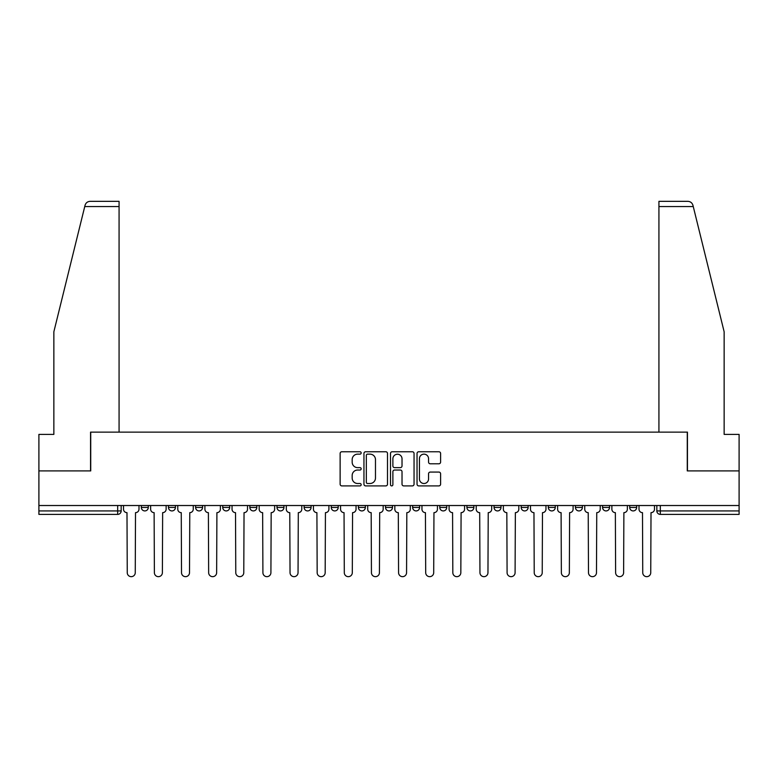 <?xml version="1.0" encoding="UTF-8"?>
<svg xmlns="http://www.w3.org/2000/svg" width="778" height="778" viewBox="0 0 778 778"><rect width="100%" height="100%" fill="white"/><g stroke="black" fill="none" stroke-linecap="round" stroke-linejoin="round"><path stroke-width="1.17" d="M361.177 452.952A1.196 1.196 0 0 0 359.981 451.755L341.843 451.755A1.712 1.712 0 0 0 340.132 453.467L340.132 484.198A1.712 1.712 0 0 0 341.843 485.9L359.981 485.9A1.196 1.196 0 0 0 361.177 484.704A1.196 1.196 0 0 0 359.981 483.508L357.627 483.508A5.465 5.465 0 0 1 352.171 478.052L352.171 475.484A5.465 5.465 0 0 1 357.627 470.029L359.981 470.029A1.196 1.196 0 0 0 361.177 468.833A1.196 1.196 0 0 0 359.981 467.636L357.627 467.636A5.465 5.465 0 0 1 352.171 462.171L352.171 459.613A5.465 5.465 0 0 1 357.627 454.148L359.981 454.148A1.196 1.196 0 0 0 361.177 452.952M439.784 505.525L439.784 507.441L446.737 507.441A3.482 3.482 0 0 1 443.266 510.922A3.482 3.482 0 0 1 439.784 507.441L439.784 505.525M358.386 505.525L358.386 507.441L365.349 507.441A3.482 3.482 0 0 1 361.867 510.922A3.482 3.482 0 0 1 358.386 507.441L358.386 505.525M304.13 505.525L304.13 507.441L311.083 507.441A3.482 3.482 0 0 1 307.602 510.922A3.482 3.482 0 0 1 304.13 507.441L304.13 505.525M276.997 505.525L276.997 507.441L283.951 507.441A3.482 3.482 0 0 1 280.479 510.922A3.482 3.482 0 0 1 276.997 507.441L276.997 505.525M222.732 505.525L222.732 507.441L229.685 507.441A3.482 3.482 0 0 1 226.213 510.922A3.482 3.482 0 0 1 222.732 507.441L222.732 505.525M438.889 463.795A1.712 1.712 0 0 0 440.601 462.083L440.601 453.467A1.712 1.712 0 0 0 438.889 451.755L418.749 451.755A1.712 1.712 0 0 0 417.037 453.467L417.037 484.198A1.712 1.712 0 0 0 418.749 485.9L438.889 485.9A1.712 1.712 0 0 0 440.601 484.198L440.601 473.783A1.712 1.712 0 0 0 438.889 472.071L430.273 472.071A1.712 1.712 0 0 0 428.561 473.783L428.561 478.947A4.571 4.571 0 0 1 424 483.508A4.571 4.571 0 0 1 419.43 478.947L419.43 458.719A4.571 4.571 0 0 1 424 454.148A4.571 4.571 0 0 1 428.561 458.719L428.561 462.083A1.712 1.712 0 0 0 430.273 463.795L438.889 463.795M84.744 206.559L85.055 205.304C85.843 202.844 87.535 201.521 90.122 201.337L119.073 201.337L119.073 206.559L84.744 206.559L53.857 331.778L53.857 434.396L38.9 434.396L38.9 470.914L90.725 470.914L90.725 432.13L687.275 432.13L687.275 470.914L739.1 470.914L739.1 505.525L38.9 505.525L38.9 510.922L121.164 510.922L121.164 505.525L121.164 510.922A3.482 3.482 0 0 1 117.682 514.394L38.9 514.394L38.9 510.922M119.073 206.559L119.073 432.13L90.549 432.13L90.549 470.914L38.9 470.914L38.9 505.525M387.502 453.467A1.712 1.712 0 0 0 385.8 451.755L365.65 451.755A1.712 1.712 0 0 0 363.948 453.467L363.948 484.198A1.712 1.712 0 0 0 365.65 485.9L385.8 485.9A1.712 1.712 0 0 0 387.502 484.198L387.502 453.467M392.2 451.755L412.35 451.755A1.712 1.712 0 0 1 414.052 453.467L414.052 484.198A1.712 1.712 0 0 1 412.35 485.9L403.724 485.9A1.712 1.712 0 0 1 402.022 484.198L402.022 471.731A1.712 1.712 0 0 0 400.31 470.029L394.592 470.029A1.712 1.712 0 0 0 392.88 471.731L392.88 484.704A1.196 1.196 0 0 1 391.684 485.9A1.196 1.196 0 0 1 390.498 484.704L390.498 453.467A1.712 1.712 0 0 1 392.2 451.755M656.836 505.525L656.836 510.922L739.1 510.922L739.1 514.394L660.318 514.394A3.482 3.482 0 0 1 656.836 510.922M739.1 505.525L739.1 510.922M636.657 507.441L636.657 505.525L636.657 507.441A3.482 3.482 0 0 1 633.185 510.922A3.482 3.482 0 0 1 629.703 507.441L636.657 507.441A3.482 3.482 0 0 1 633.185 510.922M629.703 505.525L629.703 507.441M609.534 505.525L609.534 507.441A3.482 3.482 0 0 1 606.052 510.922A3.482 3.482 0 0 1 602.571 507.441L609.534 507.441A3.482 3.482 0 0 1 606.052 510.922M602.571 505.525L602.571 507.441M582.401 505.525L582.401 507.441A3.482 3.482 0 0 1 578.92 510.922A3.482 3.482 0 0 1 575.438 507.441L582.401 507.441M575.438 505.525L575.438 507.441M555.268 505.525L555.268 507.441A3.482 3.482 0 0 1 551.787 510.922A3.482 3.482 0 0 1 548.315 507.441L555.268 507.441M548.315 505.525L548.315 507.441M528.136 505.525L528.136 507.441A3.482 3.482 0 0 1 524.654 510.922A3.482 3.482 0 0 1 521.182 507.441L528.136 507.441M521.182 505.525L521.182 507.441M501.003 505.525L501.003 507.441A3.482 3.482 0 0 1 497.521 510.922A3.482 3.482 0 0 1 494.049 507.441A3.482 3.482 0 0 0 497.521 510.922M494.049 505.525L494.049 507.441L501.003 507.441M473.87 505.525L473.87 507.441A3.482 3.482 0 0 1 470.398 510.922A3.482 3.482 0 0 1 466.917 507.441A3.482 3.482 0 0 0 470.398 510.922M466.917 505.525L466.917 507.441L473.87 507.441M446.737 505.525L446.737 507.441A3.482 3.482 0 0 1 443.266 510.922M419.614 505.525L419.614 507.441A3.482 3.482 0 0 1 416.133 510.922A3.482 3.482 0 0 1 412.651 507.441L419.614 507.441M412.651 505.525L412.651 507.441M392.482 505.525L392.482 507.441A3.482 3.482 0 0 1 389 510.922A3.482 3.482 0 0 1 385.518 507.441L392.482 507.441L392.482 505.525M385.518 505.525L385.518 507.441M365.349 505.525L365.349 507.441M338.216 505.525L338.216 507.441A3.482 3.482 0 0 1 334.735 510.922A3.482 3.482 0 0 1 331.263 507.441L338.216 507.441L338.216 505.525M331.263 505.525L331.263 507.441M311.083 505.525L311.083 507.441L311.083 505.525M283.951 507.441L283.951 505.525L283.951 507.441A3.482 3.482 0 0 1 280.479 510.922M256.818 505.525L256.818 507.441A3.482 3.482 0 0 1 253.346 510.922A3.482 3.482 0 0 1 249.864 507.441A3.482 3.482 0 0 0 253.346 510.922A3.482 3.482 0 0 0 256.818 507.441L256.818 505.525M249.864 505.525L249.864 507.441L256.818 507.441M229.685 505.525L229.685 507.441M202.562 505.525L202.562 507.441A3.482 3.482 0 0 1 199.08 510.922A3.482 3.482 0 0 1 195.599 507.441A3.482 3.482 0 0 0 199.08 510.922A3.482 3.482 0 0 0 202.562 507.441L195.599 507.441L195.599 505.525M168.466 505.525L168.466 507.441L175.429 507.441L175.429 505.525L175.429 507.441A3.482 3.482 0 0 1 171.948 510.922A3.482 3.482 0 0 1 168.466 507.441A3.482 3.482 0 0 0 171.948 510.922M141.343 505.525L141.343 507.441L148.297 507.441L148.297 505.525L148.297 507.441A3.482 3.482 0 0 1 144.815 510.922A3.482 3.482 0 0 1 141.343 507.441A3.482 3.482 0 0 0 144.815 510.922M367.537 454.148A1.196 1.196 0 0 0 366.341 455.344L366.341 482.311A1.196 1.196 0 0 0 367.537 483.508L370.007 483.508A5.465 5.465 0 0 0 375.473 478.052L375.473 459.613A5.465 5.465 0 0 0 370.007 454.148L367.537 454.148M402.022 458.796A4.571 4.571 0 0 0 397.451 454.235A4.571 4.571 0 0 0 392.88 458.796L392.88 465.925A1.712 1.712 0 0 0 394.592 467.636L400.31 467.636A1.712 1.712 0 0 0 402.022 465.925L402.022 458.796M123.508 509.182L123.508 505.525L123.508 509.182A3.482 3.482 48.4 0 0 126.989 512.653L127.252 572.657A3.997 3.997 48.4 0 0 131.249 576.663A3.997 3.997 48.4 0 0 135.255 572.657L135.508 512.653A3.482 3.482 48.4 0 0 138.99 509.182L138.99 505.525M126.989 512.653L127.252 572.657M135.255 572.657L135.508 512.653M150.64 509.182L150.64 505.525L150.64 509.182A3.482 3.482 48.4 0 0 154.122 512.653L154.384 572.657A3.997 3.997 48.4 0 0 158.381 576.663A3.997 3.997 48.4 0 0 162.378 572.657L162.641 512.653A3.482 3.482 48.4 0 0 166.122 509.182L166.122 505.525M177.773 509.182L177.773 505.525L177.773 509.182A3.482 3.482 48.4 0 0 181.255 512.653L181.517 572.657A3.997 3.997 48.4 0 0 185.514 576.663A3.997 3.997 48.4 0 0 189.511 572.657L189.774 512.653A3.482 3.482 48.4 0 0 193.255 509.182L193.255 505.525M85.055 205.304C85.541 203.904 85.541 203.904 85.055 205.304M693.256 206.559L692.945 205.304C692.459 203.904 692.459 203.904 692.945 205.304C692.459 203.904 692.459 203.904 692.945 205.304C692.157 202.844 690.465 201.521 687.878 201.337L658.927 201.337L658.927 432.13L687.451 432.13L687.451 470.914L739.1 470.914L739.1 434.396L724.143 434.396L724.143 331.778L693.256 206.559L658.927 206.559M154.122 512.653L154.384 572.657M162.378 572.657L162.641 512.653M181.255 512.653L181.517 572.657M189.511 572.657L189.774 512.653M204.906 509.182L204.906 505.525L204.906 509.182A3.482 3.482 48.4 0 0 208.387 512.653L208.65 572.657A3.997 3.997 48.4 0 0 212.647 576.663A3.997 3.997 48.4 0 0 216.644 572.657L216.906 512.653A3.482 3.482 48.4 0 0 220.388 509.182L220.388 505.525M232.038 509.182L232.038 505.525L232.038 509.182A3.482 3.482 48.4 0 0 235.52 512.653L235.773 572.657A3.997 3.997 48.4 0 0 239.78 576.663A3.997 3.997 48.4 0 0 243.777 572.657L244.039 512.653A3.482 3.482 48.4 0 0 247.521 509.182L247.521 505.525M259.171 509.182L259.171 505.525L259.171 509.182A3.482 3.482 48.4 0 0 262.643 512.653L262.906 572.657A3.997 3.997 48.4 0 0 266.912 576.663A3.997 3.997 48.4 0 0 270.909 572.657L271.172 512.653A3.482 3.482 48.4 0 0 274.644 509.182L274.644 505.525M208.387 512.653L208.65 572.657M216.644 572.657L216.906 512.653M235.52 512.653L235.773 572.657M243.777 572.657L244.039 512.653M262.643 512.653L262.906 572.657M270.909 572.657L271.172 512.653M286.304 509.182L286.304 505.525L286.304 509.182A3.482 3.482 48.4 0 0 289.776 512.653L290.038 572.657A3.997 3.997 48.4 0 0 294.035 576.663A3.997 3.997 48.4 0 0 298.042 572.657L298.305 512.653A3.482 3.482 48.4 0 0 301.776 509.182L301.776 505.525M289.776 512.653L290.038 572.657M298.042 572.657L298.305 512.653M313.437 509.182L313.437 505.525L313.437 509.182A3.482 3.482 48.4 0 0 316.909 512.653L317.171 572.657A3.997 3.997 48.4 0 0 321.168 576.663A3.997 3.997 48.4 0 0 325.175 572.657L325.428 512.653A3.482 3.482 48.4 0 0 328.909 509.182L328.909 505.525M316.909 512.653L317.171 572.657M325.175 572.657L325.428 512.653M340.56 509.182L340.56 505.525L340.56 509.182A3.482 3.482 48.4 0 0 344.041 512.653L344.304 572.657A3.997 3.997 48.4 0 0 348.301 576.663A3.997 3.997 48.4 0 0 352.308 572.657L352.56 512.653A3.482 3.482 48.4 0 0 356.042 509.182L356.042 505.525M344.041 512.653L344.304 572.657M352.308 572.657L352.56 512.653M367.693 509.182L367.693 505.525L367.693 509.182A3.482 3.482 48.4 0 0 371.174 512.653L371.437 572.657A3.997 3.997 48.4 0 0 375.434 576.663A3.997 3.997 48.4 0 0 379.431 572.657L379.693 512.653A3.482 3.482 48.4 0 0 383.175 509.182L383.175 505.525M371.174 512.653L371.437 572.657M379.431 572.657L379.693 512.653M394.825 509.182L394.825 505.525L394.825 509.182A3.482 3.482 48.4 0 0 398.307 512.653L398.569 572.657A3.997 3.997 48.4 0 0 402.566 576.663A3.997 3.997 48.4 0 0 406.563 572.657L406.826 512.653A3.482 3.482 48.4 0 0 410.307 509.182L410.307 505.525M398.307 512.653L398.569 572.657M406.563 572.657L406.826 512.653M421.958 509.182L421.958 505.525L421.958 509.182A3.482 3.482 48.4 0 0 425.44 512.653L425.692 572.657A3.997 3.997 48.4 0 0 429.699 576.663A3.997 3.997 48.4 0 0 433.696 572.657L433.959 512.653A3.482 3.482 48.4 0 0 437.44 509.182L437.44 505.525M425.44 512.653L425.692 572.657M433.696 572.657L433.959 512.653M449.091 509.182L449.091 505.525L449.091 509.182A3.482 3.482 48.4 0 0 452.572 512.653L452.825 572.657A3.997 3.997 48.4 0 0 456.832 576.663A3.997 3.997 48.4 0 0 460.829 572.657L461.091 512.653A3.482 3.482 48.4 0 0 464.563 509.182L464.563 505.525M452.572 512.653L452.825 572.657M460.829 572.657L461.091 512.653M476.224 509.182L476.224 505.525L476.224 509.182A3.482 3.482 48.4 0 0 479.695 512.653L479.958 572.657A3.997 3.997 48.4 0 0 483.965 576.663A3.997 3.997 48.4 0 0 487.962 572.657L488.224 512.653A3.482 3.482 48.4 0 0 491.696 509.182L491.696 505.525M479.695 512.653L479.958 572.657M487.962 572.657L488.224 512.653M503.356 509.182L503.356 505.525L503.356 509.182A3.482 3.482 48.4 0 0 506.828 512.653L507.091 572.657A3.997 3.997 48.4 0 0 511.088 576.663A3.997 3.997 48.4 0 0 515.094 572.657L515.357 512.653A3.482 3.482 48.4 0 0 518.829 509.182L518.829 505.525M506.828 512.653L507.091 572.657M515.094 572.657L515.357 512.653M530.479 509.182L530.479 505.525L530.479 509.182A3.482 3.482 48.4 0 0 533.961 512.653L534.223 572.657A3.997 3.997 48.4 0 0 538.22 576.663A3.997 3.997 48.4 0 0 542.227 572.657L542.48 512.653A3.482 3.482 48.4 0 0 545.962 509.182L545.962 505.525M533.961 512.653L534.223 572.657M542.227 572.657L542.48 512.653M557.612 509.182L557.612 505.525L557.612 509.182A3.482 3.482 48.4 0 0 561.094 512.653L561.356 572.657A3.997 3.997 48.4 0 0 565.353 576.663A3.997 3.997 48.4 0 0 569.35 572.657L569.613 512.653A3.482 3.482 48.4 0 0 573.094 509.182L573.094 505.525M561.094 512.653L561.356 572.657M569.35 572.657L569.613 512.653M584.745 509.182L584.745 505.525L584.745 509.182A3.482 3.482 48.4 0 0 588.226 512.653L588.489 572.657A3.997 3.997 48.4 0 0 592.486 576.663A3.997 3.997 48.4 0 0 596.483 572.657L596.745 512.653A3.482 3.482 48.4 0 0 600.227 509.182L600.227 505.525M588.226 512.653L588.489 572.657M596.483 572.657L596.745 512.653M611.878 509.182L611.878 505.525L611.878 509.182A3.482 3.482 48.4 0 0 615.359 512.653L615.622 572.657A3.997 3.997 48.4 0 0 619.619 576.663A3.997 3.997 48.4 0 0 623.616 572.657L623.878 512.653A3.482 3.482 48.4 0 0 627.36 509.182L627.36 505.525M615.359 512.653L615.622 572.657M623.616 572.657L623.878 512.653M639.01 509.182L639.01 505.525L639.01 509.182A3.482 3.482 48.4 0 0 642.492 512.653L642.745 572.657A3.997 3.997 48.4 0 0 646.751 576.663A3.997 3.997 48.4 0 0 650.748 572.657L651.011 512.653A3.482 3.482 48.4 0 0 654.493 509.182L654.493 505.525M642.492 512.653L642.745 572.657M650.748 572.657L651.011 512.653M117.682 505.525L117.682 514.394M660.318 505.525L660.318 514.394"/></g></svg>

